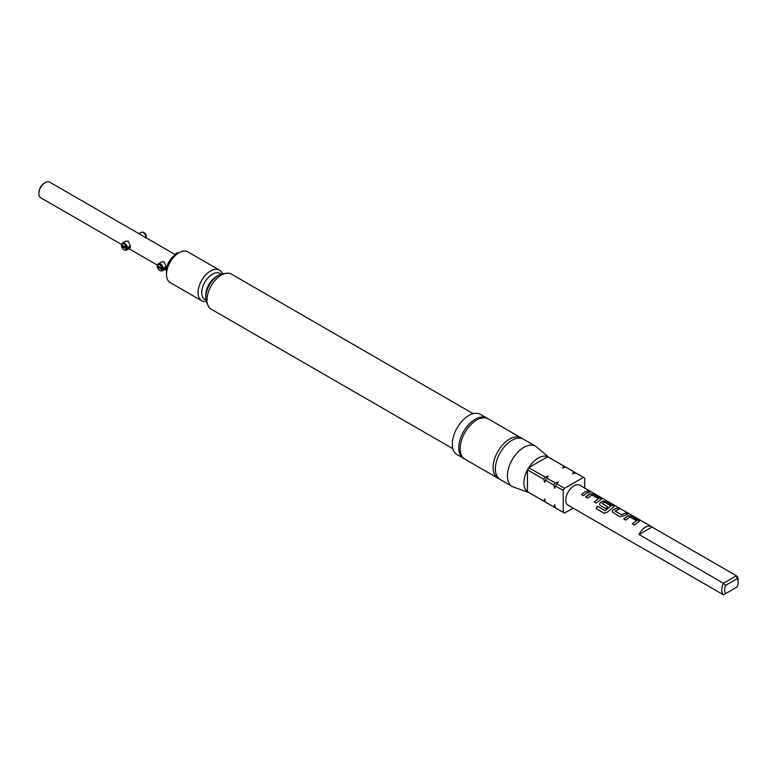 <?xml version="1.0" encoding="UTF-8"?>
<svg xmlns="http://www.w3.org/2000/svg" width="777" height="777" viewBox="0 0 777 777"><rect width="100%" height="100%" fill="white"/><g stroke="black" fill="none" stroke-linecap="round" stroke-linejoin="round"><path stroke-width="1.17" d="M591.695 492.113L592.288 492.453M591.647 492.191L589.296 491.025M497.94 478.224L465.034 459.226A23.271 13.432 -60 0 1 461.46 440.569A23.271 13.432 -60 0 1 476.67 420.066A23.271 13.432 -60 0 1 488.306 418.91L521.221 437.917A23.271 13.432 120 0 0 509.586 439.063A23.271 13.432 120 0 0 494.376 459.576A23.271 13.432 120 0 0 497.94 478.224A23.271 13.432 120 0 0 499.135 478.787M623.785 519.046L628.282 515.821L631.915 516.433L639.52 521.212M632.323 523.96L636.567 520.639L629.982 516.967L625.718 520.114L623.756 518.987L626.961 516.384L628.292 515.734L631.944 516.336L638.781 520.279L638.791 521.775L634.265 525.019L632.293 523.902L636.567 520.639M612.189 511.781L612.888 509.984L617.424 507.954L619.376 509.081L615.112 511.081L621.425 514.724L625.951 512.878L627.903 514.005L623.377 516.025L619.716 516.656L612.218 511.839L612.907 510.052L614.267 509.129L617.394 508.051L619.347 509.178M615.112 510.907L621.435 514.801L625.922 512.975L627.884 514.102M599.494 504.467L600.194 502.651L602.884 501.087L606.546 501.68L614.141 506.507L607.4 512.14L604.215 513.238L596.008 508.498L597.474 506.216L605.205 510.674L610.945 505.856L604.623 502.214L603.311 502.729L602.194 503.632L607.75 506.837L605.778 508.624L600.174 505.39L599.494 504.467L600.203 502.729L602.874 501.175L606.516 501.777L614.121 506.555M604.273 513.257L596.066 508.527L597.513 506.264L605.244 510.722L610.945 505.856M602.194 503.457L607.76 506.915M585.712 497.047L590.238 493.832L593.842 494.454L601.417 499.232M594.22 501.991L598.465 498.659L591.928 494.978L587.626 498.115L585.683 496.989L588.888 494.395L590.248 493.745L593.871 494.357L601.437 499.184L596.144 503.059L594.191 501.932L598.465 498.659M581.555 494.628L584.731 492.074L587.859 490.996L589.811 492.123M142.22 232.148L143.085 232.265A3.467 2.001 60 0 1 143.959 232.585A3.467 2.001 60 0 1 146.348 236.169L146.057 236.83A4.05 2.341 -120 0 0 143.24 232.517A4.05 2.341 -120 0 0 142.22 232.148A4.05 2.341 -120 0 0 141.22 232.323L138.898 233.654M158.265 267.424L158.265 266.19L162.092 268.395A3.467 2.001 -120 0 0 159.703 264.802A3.467 2.001 -120 0 0 157.41 265.307A3.467 2.001 -120 0 0 159.703 270.464A3.467 2.001 -120 0 0 160.577 270.775A3.467 2.001 -120 0 0 162.092 269.629L158.265 267.424L159.343 266.802M162.092 269.629L163.228 269.464A4.05 2.341 60 0 1 162.442 270.726A4.05 2.341 60 0 1 161.431 270.901L160.577 270.775M157.41 265.307L157.741 264.501A4.05 2.341 60 0 1 158.391 263.714A4.05 2.341 60 0 1 160.412 263.918A4.05 2.341 60 0 1 163.228 268.22L166.181 266.521L164.025 261.83L161.655 261.83L158.391 263.714M163.228 269.464L166.181 267.754L165.705 268.842L162.442 270.726M178.642 252.981A4.05 2.341 -120 0 0 178.001 252.807A4.05 2.341 -120 0 0 176.991 252.972L174.67 254.312M38.85 193.648L38.85 192.822A7.993 4.613 -60 0 1 44.503 183.032L45.221 182.614A9.003 5.196 120 0 0 38.85 193.648A9.003 5.196 120 0 0 40.715 197.766L121.688 244.522M528.622 492.433L513.558 487.082A23.271 13.432 -60 0 1 512.257 486.489L500.213 479.535A23.271 13.432 -60 0 1 496.649 460.887A23.271 13.432 -60 0 1 511.849 440.374A23.271 13.432 -60 0 1 523.494 439.228L535.528 446.173A23.271 13.432 -60 0 1 536.693 446.998L548.863 457.381M512.257 486.489A23.271 13.432 -60 0 1 508.692 467.841A23.271 13.432 -60 0 1 523.892 447.329A23.271 13.432 -60 0 1 535.528 446.173M573.125 508.129L564.51 513.102A20.241 11.684 -60 0 1 563.859 512.771L556.099 508.294A20.241 11.684 -60 0 1 555.487 507.896L554.661 504.71L553.836 506.944A20.241 11.684 120 0 0 554.448 507.342L546.085 502.505A20.241 11.684 -60 0 1 545.464 502.107L544.638 498.921L543.813 501.155A20.241 11.684 120 0 0 544.424 501.553L528.078 492.123A20.241 11.684 -60 0 1 527.466 491.715A20.241 11.684 -60 0 1 527.466 469.862A20.241 11.684 -60 0 1 528.739 467.667A20.241 11.684 -60 0 1 538.199 458.071A20.241 11.684 -60 0 1 547.668 456.73A20.241 11.684 -60 0 1 548.319 457.07L564.665 466.501A20.241 11.684 120 0 0 564.015 466.171L562.49 468.007L565.666 467.123A20.241 11.684 -60 0 1 566.316 467.453L574.679 472.29A20.241 11.684 120 0 0 574.028 471.96L572.513 473.785L575.679 472.911A20.241 11.684 -60 0 1 576.34 473.242L584.1 477.719A20.241 11.684 -60 0 1 584.712 478.117L584.712 488.063M487.567 418.541A23.271 13.432 120 0 0 486.878 418.084A23.271 13.432 120 0 0 475.233 419.24A23.271 13.432 120 0 0 460.033 439.743A23.271 13.432 120 0 0 463.597 458.391A23.271 13.432 120 0 0 464.335 458.77M486.878 418.084L480.439 414.364A23.271 13.432 120 0 0 468.793 415.52A23.271 13.432 120 0 0 453.593 436.033A23.271 13.432 120 0 0 457.158 454.681L463.597 458.391M473.174 413.675L231.42 274.106A20.241 11.684 120 0 0 226.408 273.251A20.241 11.684 120 0 0 221.299 275.107A20.241 11.684 120 0 0 207.935 305.244A20.241 11.684 120 0 0 211.179 309.159L452.933 448.727M205.779 297.29L205.779 294.998A15.103 8.722 120 0 1 216.462 276.505L218.444 275.369A17.9 10.334 120 0 0 205.779 297.29A17.9 10.334 120 0 0 206.614 302.02L207.935 305.244M166.492 274.446L166.492 270.318A12.646 7.304 -60 0 1 175.437 254.827L179.021 252.758A17.706 10.227 120 0 0 166.492 274.446A17.706 10.227 120 0 0 170.163 282.556L201.709 300.767A17.706 10.227 120 0 0 206.41 301.476M222.377 273.815A17.706 10.227 120 0 0 219.425 270.095A17.706 10.227 120 0 0 210.567 270.979A17.706 10.227 120 0 0 198.999 286.577A17.706 10.227 120 0 0 201.709 300.767M175.437 254.827L179.021 252.758A17.706 10.227 120 0 1 187.869 251.884L219.425 270.095M130.41 245.862L128.254 241.171L125.884 241.171L122.611 243.055A4.05 2.341 60 0 1 124.641 243.259A4.05 2.341 60 0 1 127.447 247.572L130.41 245.862M129.332 246.484L130.41 247.105L129.924 248.184L126.661 250.068A4.05 2.341 60 0 1 125.66 250.243L124.796 250.126A3.467 2.001 -120 0 0 126.311 248.98L122.494 246.775L122.494 245.532L126.311 247.737A3.467 2.001 -120 0 0 123.922 244.153A3.467 2.001 -120 0 0 121.639 244.648A3.467 2.001 -120 0 0 123.922 249.805A3.467 2.001 -120 0 0 124.796 250.126M166.181 267.754L165.112 267.133M126.311 248.98L127.447 248.805A4.05 2.341 60 0 1 126.661 250.068M121.639 244.648L121.97 243.842A4.05 2.341 60 0 1 122.611 243.055M127.447 248.805L130.41 247.105M640.52 546.93A11.587 6.692 -60 0 1 639.733 546.59L568.181 505.283A11.587 6.692 -60 0 1 566.404 495.998A11.587 6.692 -60 0 1 573.98 485.79A11.587 6.692 -60 0 1 579.768 485.217L590.773 491.569M639.733 546.59A11.587 6.692 -60 0 1 639.044 546.085L723.474 594.832A11.587 6.692 -60 0 1 723.474 583.265L736.441 575.776L652.01 527.029A11.587 6.692 -60 0 0 651.32 526.524A11.587 6.692 -60 0 0 645.532 527.097A11.587 6.692 -60 0 0 639.044 534.518L723.474 583.265L725.65 585.314A9.567 5.517 120 0 0 725.65 593.57L737.13 586.946A9.567 5.517 120 0 0 738.15 582.226A9.567 5.517 120 0 0 737.13 578.68L725.65 585.314M586.674 493.123L583.478 495.707L581.526 494.57L584.731 491.996L587.878 490.909L589.84 492.035L586.674 493.123M639.539 521.163L638.791 521.775M737.13 578.68L736.441 575.776A11.587 6.692 -60 0 1 738.15 580.574L738.15 582.226M736.441 587.344L737.13 586.946M122.494 246.775L123.562 246.154M126.311 247.737L127.447 247.572M175.893 255.021L49.718 182.168A9.003 5.196 120 0 0 45.221 182.614L44.503 183.032M639.044 534.518L652.01 527.029M723.474 594.832L725.65 593.57M522.299 438.665A23.271 13.432 120 0 0 521.221 437.917M226.408 273.251L222.96 273.718A17.9 10.334 120 0 0 218.444 275.369L216.501 276.486M546.736 478.059L555.099 482.886A20.241 11.684 120 0 0 553.836 485.081L545.464 480.254A20.241 11.684 -60 0 1 546.736 478.059L548.251 476.223L545.085 477.097A20.241 11.684 120 0 0 543.813 479.292L527.466 469.862L527.466 491.715L543.813 501.155M564.015 466.171L547.668 456.73L528.739 467.667L545.085 477.097M563.859 512.771A20.241 11.684 -60 0 1 563.247 512.373L563.247 490.51L555.487 486.033A20.241 11.684 -60 0 1 556.75 483.838L564.51 488.315L583.44 477.389L575.679 472.911M563.247 490.51A20.241 11.684 -60 0 1 564.51 488.315M543.813 479.292L544.638 482.478L545.464 480.254M556.75 483.838L558.274 482.012L555.099 482.886M553.836 485.081L554.661 488.267L555.487 486.033M565.365 467.2L565.277 466.899A20.241 11.684 120 0 0 564.665 466.501M575.378 472.989L575.301 472.688A20.241 11.684 120 0 0 574.679 472.29M544.424 501.553A20.241 11.684 120 0 0 545.085 501.884L545.386 501.806M554.448 507.342A20.241 11.684 120 0 0 555.099 507.672L555.4 507.595M574.028 471.96L565.666 467.123M583.44 477.389A20.241 11.684 -60 0 1 584.1 477.719M545.464 502.107L553.836 506.944M555.487 507.896L563.247 512.373M162.092 268.395L163.228 268.22M145.697 237.034L146.348 237.412A3.467 2.001 60 0 1 146.241 237.743L146.193 237.869M146.348 237.412L146.057 238.063M146.057 236.83L145.221 237.306M220.979 274.194A15.103 8.722 120 0 0 212.412 274.174A15.103 8.722 120 0 0 202.273 288.471A15.103 8.722 120 0 0 206.041 300.068M178.768 252.904L178.001 252.807M128.982 248.727L157.459 265.171M164.753 269.386L166.492 270.386M592.229 492.404L651.32 526.524"/></g></svg>
